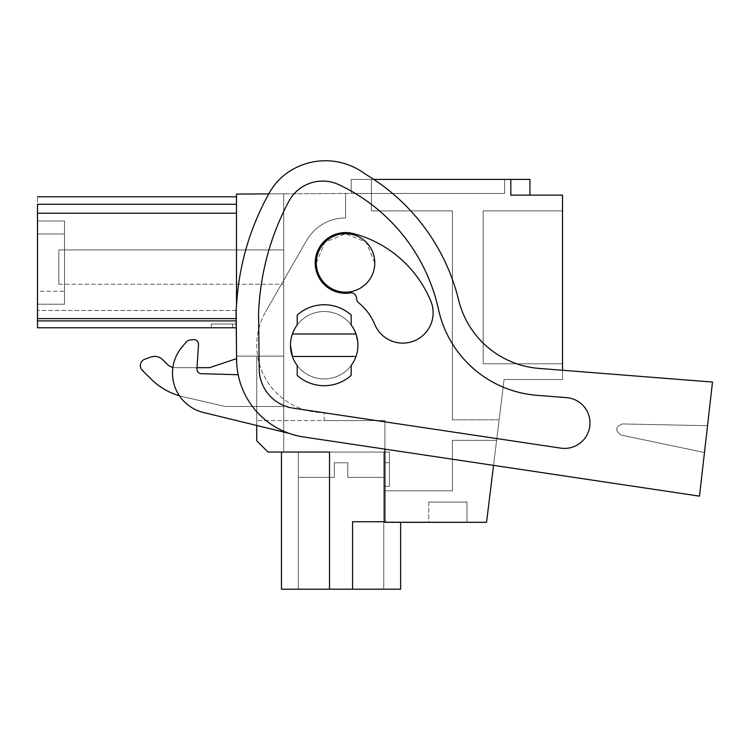 <?xml version="1.0" encoding="UTF-8"?>
<svg xmlns="http://www.w3.org/2000/svg" width="750" height="750" viewBox="0 0 750 750"><rect width="100%" height="100%" fill="white"/><g stroke="black" fill="none" stroke-linecap="round" stroke-linejoin="round"><path stroke-width="0.56" stroke-dasharray="3.75 2.81" d="M236.578 356.109L256.734 356.109L236.494 356.109L236.494 194.062L236.494 213.225L37.5 213.225L236.494 213.225L236.494 194.062L236.494 213.225L37.5 213.225L236.494 213.225L236.494 194.062L236.494 213.225L37.5 213.225L236.494 213.225L236.494 194.062L236.494 213.225L37.5 213.225L236.494 213.225L236.494 194.062L236.494 213.225L37.5 213.225L236.494 213.225L236.494 194.062L236.494 213.225L37.5 213.225L236.494 213.225L236.494 194.062L236.494 213.225L37.5 213.225L236.494 213.225L236.494 194.062L236.494 213.225L37.5 213.225L236.494 213.225L236.494 194.062L283.716 193.809L236.494 194.062L283.716 193.809L236.494 194.062L283.716 193.809L236.494 194.062L283.716 193.809L236.494 194.062L283.716 193.809L236.494 194.062L283.716 193.809L236.494 194.062L283.716 193.809L236.494 194.062L283.716 193.809L236.494 194.062L236.494 213.225L37.5 213.225L236.494 213.225L236.494 196.8L236.494 356.109L256.734 356.109L236.494 356.109L236.494 318.619L236.494 356.109L256.734 356.109L236.494 356.109L236.494 318.619L236.494 356.109L256.734 356.109L236.494 356.109L236.494 318.619L236.494 356.109L256.734 356.109L236.494 356.109L236.494 318.619L236.494 356.109L256.734 356.109L236.494 356.109L236.494 318.619L236.494 356.109L256.734 356.109L236.494 356.109L236.494 318.619L236.494 356.109L236.494 318.619L236.494 356.109L236.494 318.619L236.494 356.109L283.716 356.109L236.494 356.109L283.716 356.109L236.494 356.109L256.734 356.109L236.494 356.109L256.734 356.109L256.734 406.5L283.716 406.5L283.716 193.809L236.494 194.062L236.494 358.678L209.512 367.669L175.341 367.669A11.241 11.241 0 0 1 167.391 364.378L162.694 359.681A11.241 11.241 0 0 0 150.994 357.037L144.863 359.203A6.75 6.75 0 0 0 142.341 370.331L150.806 378.797A67.453 67.453 0 0 0 183.328 396.825L225.253 406.5L283.716 406.5L283.716 452.034L267.975 452.034L283.716 452.034L283.716 193.809L283.716 452.034L267.975 452.034L283.716 452.034L283.716 193.809L283.716 452.034L267.975 452.034L283.716 452.034L283.716 193.809L283.716 452.034L267.975 452.034L283.716 452.034L283.716 193.809L283.716 452.034L267.975 452.034L283.716 452.034L283.716 193.809L283.716 452.034L267.975 452.034L283.716 452.034L283.716 193.809L283.716 452.034L267.975 452.034L283.716 452.034L283.716 193.809L283.716 452.034L267.975 452.034L283.716 452.034L283.716 193.809L283.716 452.034L283.716 249.947L58.866 249.947L283.716 249.947L58.866 249.947L58.866 284.241L58.866 249.947L58.866 284.241L58.866 249.947L283.716 249.947L283.716 193.809L236.494 194.062L351.178 193.453L351.178 179.4L351.178 193.453L351.178 179.4L504.637 179.4L504.637 193.453L351.178 193.453L504.637 193.453L351.178 193.453L504.637 193.453L351.178 193.453L504.637 193.453L351.178 193.453L504.637 193.453L351.178 193.453L504.637 193.453L351.178 193.453L504.637 193.453L351.178 193.453L504.637 193.453L351.178 193.453L504.637 193.453L351.178 193.453L504.637 193.453L351.178 193.453L504.637 193.453L504.637 179.4L504.637 193.453L504.637 179.4L504.637 193.453L504.637 179.4L504.637 193.453L504.637 179.4L504.637 193.453L504.637 179.4L504.637 193.453L504.637 179.4L504.637 193.453L504.637 179.4L504.637 193.453L504.637 179.4L504.637 193.453L504.637 179.4L504.637 193.453L504.637 179.4L351.178 179.4L504.637 179.4L351.178 179.4L504.637 179.4L351.178 179.4L504.637 179.4L351.178 179.4L504.637 179.4L351.178 179.4L504.637 179.4L351.178 179.4L504.637 179.4L351.178 179.4L504.637 179.4L351.178 179.4L504.637 179.4L351.178 179.4L504.637 179.4L351.178 179.4L351.178 193.453L345.553 193.481L345.553 217.959A44.972 44.972 0 0 0 306.562 240.525A44.972 44.972 0 0 1 345.553 217.959A44.972 44.972 0 0 0 306.562 240.525A44.972 44.972 0 0 1 345.553 217.959L345.553 193.481L345.553 217.959L345.553 193.481L268.781 193.894M384.9 449.128L384.9 420.553L324.188 420.553L384.9 420.553L384.9 521.747L352.575 521.747L486.544 522.309L384.9 522.309L400.641 522.309L384.9 522.309L400.641 522.309L384.9 522.309L400.641 522.309L384.9 522.309L400.641 522.309L384.9 522.309L400.641 522.309L384.9 522.309L400.641 522.309L384.9 522.309L400.641 522.309L384.9 522.309L400.641 522.309L384.9 522.309L400.641 522.309L384.9 522.309L384.9 420.553L384.9 522.309L486.544 522.309L384.9 522.309L486.544 522.309L504.075 379.519L562.537 379.519L562.537 195.141L510.825 195.141L510.825 179.4L351.178 179.4L351.178 193.453L351.178 179.4L351.178 193.453L351.178 179.4L351.178 193.453L351.178 179.4L351.178 193.453L351.178 179.4L351.178 193.453L351.178 179.4L351.178 193.453L351.178 179.4L351.178 193.453L351.178 179.4L351.178 193.453L351.178 179.4L351.178 193.453L351.178 179.4L373.744 179.4M256.734 425.484L256.734 420.553L384.9 420.553L256.734 420.553L324.188 420.553L324.188 412.688A67.453 67.453 0 0 1 265.706 311.616A67.453 67.453 0 0 0 324.188 412.688A67.453 67.453 0 0 1 265.706 311.616A67.453 67.453 0 0 0 324.188 412.688L324.188 420.553L256.734 420.553L256.734 356.109L256.734 440.794L267.975 452.034L256.734 440.794L256.734 356.109L256.734 440.794L267.975 452.034L256.734 440.794L256.734 356.109L256.734 440.794L267.975 452.034L256.734 440.794L256.734 356.109L256.734 440.794L267.975 452.034L256.734 440.794L256.734 356.109L256.734 440.794L267.975 452.034L256.734 440.794L256.734 356.109L256.734 440.794L267.975 452.034L256.734 440.794L256.734 356.109L256.734 440.794L267.975 452.034L256.734 440.794L256.734 356.109L256.734 440.794L267.975 452.034L256.734 440.794L256.734 356.109L256.734 440.794L267.975 452.034L256.734 440.794L256.734 356.109L236.494 356.109L236.494 358.678L209.512 367.669L175.341 367.669A11.241 11.241 0 0 1 172.903 367.397A11.241 11.241 0 0 0 175.341 367.669A11.241 11.241 0 0 1 167.391 364.378L162.694 359.681A11.241 11.241 0 0 0 150.994 357.037L144.863 359.203A6.75 6.75 0 0 0 142.341 370.331L150.806 378.797A67.453 67.453 0 0 0 183.328 396.825L225.253 406.5L256.734 406.5L256.734 440.794L267.975 452.034L329.531 452.034L329.531 589.2L400.641 589.2L352.575 589.2L400.641 589.2L352.575 589.2L400.641 589.2L352.575 589.2L400.641 589.2L352.575 589.2L400.641 589.2L352.575 589.2L400.641 589.2L352.575 589.2L400.641 589.2L352.575 589.2L400.641 589.2L352.575 589.2L400.641 589.2L352.575 589.2L400.641 589.2L400.641 522.309M265.706 311.616L306.562 240.525L265.706 311.616M290.466 345.234A33.731 33.731 0 0 1 324.188 311.503A33.731 33.731 0 0 1 357.919 345.234A33.731 33.731 0 0 1 324.188 378.956A33.731 33.731 0 0 1 297.206 324.994A33.731 33.731 0 0 1 355.988 333.984L357.919 345.234A33.731 33.731 0 0 1 292.397 356.475L290.466 345.234A33.731 33.731 0 0 1 324.188 311.503A33.731 33.731 0 0 1 357.919 345.234A33.731 33.731 0 0 1 324.188 378.956A33.731 33.731 0 0 1 292.397 333.984A33.731 33.731 0 0 1 355.988 333.984L292.397 333.984M316.322 262.931A29.231 29.231 0 0 1 345.553 233.7A29.231 29.231 0 0 1 374.784 262.931A29.231 29.231 0 0 1 345.553 292.162A29.231 29.231 0 0 1 316.322 262.931L324.891 242.269L345.553 233.7L366.216 242.269L374.784 262.931A29.231 29.231 0 0 1 345.553 292.162A29.231 29.231 0 0 1 316.322 262.931A29.231 29.231 0 0 1 345.553 233.7A29.231 29.231 0 0 1 374.784 262.931A29.231 29.231 0 0 1 345.553 292.162A29.231 29.231 0 0 1 316.322 262.931M510.825 179.4L371.409 179.4L371.409 210.881L452.362 210.881L452.362 419.812L452.362 210.881L371.409 210.881L452.362 210.881L452.362 419.812L452.362 210.881L371.409 210.881L452.362 210.881L452.362 419.812L452.362 210.881L371.409 210.881L452.362 210.881L452.362 419.812L452.362 210.881L371.409 210.881L452.362 210.881L452.362 419.812L452.362 210.881L371.409 210.881L452.362 210.881L452.362 419.812L452.362 210.881L371.409 210.881L452.362 210.881L452.362 419.812L452.362 210.881L371.409 210.881L452.362 210.881L452.362 419.812L452.362 210.881L371.409 210.881L452.362 210.881L452.362 419.812L452.362 210.881L371.409 210.881L371.409 179.4L371.409 210.881L371.409 179.4L371.409 210.881L371.409 179.4L371.409 210.881L371.409 179.4L371.409 210.881L371.409 179.4L371.409 210.881L371.409 179.4L371.409 210.881L371.409 179.4L371.409 210.881L371.409 179.4L371.409 210.881L371.409 179.4L510.825 179.4L371.409 179.4L510.825 179.4L371.409 179.4L510.825 179.4L371.409 179.4L510.825 179.4L371.409 179.4L510.825 179.4L371.409 179.4L510.825 179.4L371.409 179.4L510.825 179.4L371.409 179.4L510.825 179.4L371.409 179.4L510.825 179.4L510.825 195.141L510.825 179.4L510.825 195.141L510.825 179.4L510.825 195.141L510.825 179.4L510.825 195.141L510.825 179.4L510.825 195.141L510.825 179.4L510.825 195.141L510.825 179.4L510.825 195.141L510.825 179.4L510.825 195.141L510.825 179.4L510.825 195.141L510.825 179.4L510.825 195.141L510.825 179.4L510.825 195.141L510.825 179.4L510.825 195.141L510.825 179.4L510.825 195.141L510.825 179.4L510.825 195.141L510.825 179.4L510.825 195.141L510.825 179.4L510.825 195.141L510.825 179.4L510.825 195.141L510.825 179.4L510.825 195.141L510.825 179.4L529.931 179.4L510.825 179.4L529.931 179.4L510.825 179.4L529.931 179.4L510.825 179.4L529.931 179.4L510.825 179.4L529.931 179.4L510.825 179.4L529.931 179.4L510.825 179.4L529.931 179.4L510.825 179.4L529.931 179.4L510.825 179.4L529.931 179.4L510.825 179.4L529.931 179.4L529.931 195.141L510.825 195.141L510.825 179.4L510.825 195.141L562.537 195.141L510.825 195.141L529.931 195.141L510.825 195.141L529.931 195.141L529.931 179.4L529.931 195.141L510.825 195.141L562.537 195.141L510.825 195.141L529.931 195.141L529.931 179.4L529.931 195.141L510.825 195.141L562.537 195.141L510.825 195.141L529.931 195.141L529.931 179.4L529.931 195.141L510.825 195.141L562.537 195.141L510.825 195.141L529.931 195.141L529.931 179.4L529.931 195.141L510.825 195.141L562.537 195.141L510.825 195.141L529.931 195.141L529.931 179.4L529.931 195.141L510.825 195.141L562.537 195.141L510.825 195.141L529.931 195.141L529.931 179.4L529.931 195.141L510.825 195.141L562.537 195.141L510.825 195.141L529.931 195.141L529.931 179.4L529.931 195.141L510.825 195.141L562.537 195.141L510.825 195.141L529.931 195.141L529.931 179.4L529.931 195.141L529.931 179.4L529.931 195.141L510.825 195.141L562.537 195.141L529.931 195.141M562.537 370.256L562.537 379.519L504.075 379.519L562.537 379.519L562.537 195.141L562.537 379.519L504.075 379.519L493.538 465.366L303.684 436.988A78.703 78.703 0 0 1 236.616 360.056L236.494 305.1M562.537 363.778L562.537 210.881L562.537 363.778L483.169 363.778L483.169 210.881L483.169 363.778L562.537 363.778L562.537 210.881L483.169 210.881L483.169 363.778L483.169 210.881L483.169 363.778L562.537 363.778L562.537 210.881L483.169 210.881L483.169 363.778L483.169 210.881L483.169 363.778L562.537 363.778L562.537 210.881L562.537 363.778L562.537 210.881L562.537 363.778L562.537 210.881L562.537 363.778L562.537 210.881L562.537 363.778L562.537 210.881L562.537 363.778L562.537 210.881L562.537 363.778L562.537 210.881L562.537 363.778L483.169 363.778L483.169 210.881L483.169 363.778L562.537 363.778L483.169 363.778L483.169 210.881L483.169 363.778L562.537 363.778L483.169 363.778L483.169 210.881L483.169 363.778L562.537 363.778L483.169 363.778L483.169 210.881L483.169 363.778L562.537 363.778L483.169 363.778L483.169 210.881L483.169 363.778L562.537 363.778L483.169 363.778L483.169 210.881L562.537 210.881L562.537 363.778L483.169 363.778L562.537 363.778L483.169 363.778L483.169 210.881L562.537 210.881L562.537 363.778L483.169 363.778L562.537 363.778M428.747 522.309L466.978 522.309L428.747 522.309L466.978 522.309L428.747 522.309L466.978 522.309L428.747 522.309L466.978 522.309L428.747 522.309L466.978 522.309L428.747 522.309L466.978 522.309L428.747 522.309L466.978 522.309L428.747 522.309L466.978 522.309L428.747 522.309L466.978 522.309L428.747 522.309L466.978 522.309L428.747 522.309L428.747 502.069L466.978 502.069L428.747 502.069L466.978 502.069L428.747 502.069L466.978 502.069L428.747 502.069L466.978 502.069L428.747 502.069L466.978 502.069L428.747 502.069L466.978 502.069L428.747 502.069L466.978 502.069L428.747 502.069L466.978 502.069L428.747 502.069L466.978 502.069L428.747 502.069L466.978 502.069L428.747 502.069L428.747 522.309M699.497 496.144L303.684 436.988A78.703 78.703 0 0 1 236.616 360.056L236.091 313.931A71.953 71.953 0 0 1 236.325 307.275L237.019 298.659A258.581 258.581 0 0 1 269.541 192.544A60.713 60.713 0 0 1 289.266 171.506A66.244 66.244 0 0 1 365.372 174.141A202.369 202.369 0 0 1 458.644 300.103A89.944 89.944 0 0 0 538.959 368.4L712.5 382.059L699.497 496.144L707.531 425.7L622.341 423.938C615.347 426.9 614.925 430.603 621.075 435.056L704.475 452.512L707.531 425.7L622.341 423.938C615.356 426.909 614.934 430.613 621.075 435.056L704.475 452.512L699.497 496.144L303.684 436.988A78.703 78.703 0 0 1 236.616 360.056L236.091 313.931L236.494 327.769L37.5 327.769L236.494 327.769L37.5 327.769L236.494 327.769L236.494 318.6L37.5 318.6L37.5 327.769L37.5 213.225L37.5 318.619L236.494 318.619L37.5 318.6L37.5 213.225L37.5 318.619L236.494 318.619L37.5 318.6L37.5 213.225L37.5 318.619L236.494 318.619L37.5 318.6L37.5 213.225L37.5 318.619L236.494 318.619L37.5 318.6L37.5 213.225L37.5 318.619L236.494 318.619L37.5 318.6L37.5 213.225L37.5 318.619L236.494 318.619L37.5 318.6L37.5 213.225L37.5 318.619L236.494 318.619L37.5 318.6L37.5 213.225L37.5 318.619L236.494 318.619L37.5 318.6L37.5 213.225L37.5 318.619L236.494 318.619L236.494 327.769L236.494 318.6L236.494 327.769L37.5 327.769L37.5 310.491L37.5 327.769L232.491 327.769L211.266 327.769L232.491 327.769L211.266 327.769L232.491 327.769L211.266 327.769L232.491 327.769L211.266 327.769L232.491 327.769L211.266 327.769L232.491 327.769L211.266 327.769L232.491 327.769L211.266 327.769L232.491 327.769L211.266 327.769L232.491 327.769L211.266 327.769L232.491 327.769L211.266 327.769L211.266 323.981L232.491 323.981L232.491 327.769L236.494 327.769L236.494 318.6L236.494 327.769L37.5 327.769L211.266 327.769L211.266 323.981L232.491 323.981L211.266 323.981L211.266 327.769L37.5 327.769L37.5 310.491L37.5 327.769L211.266 327.769L211.266 323.981L232.491 323.981L232.491 327.769L236.494 327.769L236.494 318.6L236.494 327.769L37.5 327.769L37.5 318.6L236.494 318.6L236.494 327.769L236.494 318.6L236.494 327.769L37.5 327.769L211.266 327.769L211.266 323.981L211.266 327.769L37.5 327.769L211.266 327.769L211.266 323.981L232.491 323.981L232.491 327.769L236.494 327.769L236.494 318.6L236.494 327.769L37.5 327.769L211.266 327.769L211.266 323.981L232.491 323.981L211.266 323.981L211.266 327.769L37.5 327.769L211.266 327.769L211.266 323.981L232.491 323.981L232.491 327.769L236.494 327.769L236.494 318.6L236.494 327.769L37.5 327.769L211.266 327.769L211.266 323.981L211.266 327.769L37.5 327.769L211.266 327.769L211.266 323.981L232.491 323.981L232.491 327.769L236.494 327.769L236.147 318.619M58.866 284.241L283.716 284.241L58.866 284.241M236.494 204.262L37.5 204.262L236.494 204.262L37.5 204.262L236.494 204.262L37.5 204.262L236.494 204.262L37.5 204.262L236.494 204.262L37.5 204.262L236.494 204.262L37.5 204.262L236.494 204.262L37.5 204.262L236.494 204.262L37.5 204.262L236.494 204.262L37.5 204.262L37.5 213.225L236.494 213.225L37.5 213.225L236.494 213.225L37.5 213.225L236.494 213.225L37.5 213.225L236.494 213.225L37.5 213.225L236.494 213.225L37.5 213.225L236.494 213.225L37.5 213.225L236.494 213.225L37.5 213.225L236.494 213.225L37.5 213.225L236.494 213.225L37.5 213.225L236.494 213.225L37.5 213.225L37.5 196.8L37.5 204.262L236.494 204.262L236.494 196.8L236.494 204.262L37.5 204.262L37.5 213.225L37.5 204.262C37.5 194.344 37.5 194.344 37.5 204.262L37.5 318.6M499.134 419.812L452.362 419.812L499.134 419.812M562.537 379.519L504.075 379.519L562.537 379.519L562.537 195.141L562.537 379.519L504.075 379.519L562.537 379.519L562.537 195.141L562.537 379.519L504.075 379.519L562.537 379.519L562.537 195.141L562.537 379.519L504.075 379.519L562.537 379.519L562.537 195.141L562.537 379.519L504.075 379.519L562.537 379.519L562.537 195.141L562.537 379.519L504.075 379.519L562.537 379.519L562.537 195.141L562.537 379.519L504.075 379.519L562.537 379.519L562.537 195.141L562.537 379.519L504.075 379.519L562.537 379.519L562.537 195.141L562.537 379.519M496.613 440.316L452.362 440.316L496.613 440.316L452.362 440.316L452.362 490.828L452.362 440.316L496.613 440.316L452.362 440.316L452.362 490.828L452.362 440.316L496.613 440.316L452.362 440.316L452.362 490.828L452.362 440.316L496.613 440.316L452.362 440.316L452.362 490.828L452.362 440.316L496.613 440.316L452.362 440.316L452.362 490.828L452.362 440.316L496.613 440.316L452.362 440.316L452.362 490.828L452.362 440.316L496.613 440.316L452.362 440.316L452.362 490.828L452.362 440.316L496.613 440.316L452.362 440.316L452.362 490.828L452.362 440.316L496.613 440.316M384.9 490.828L452.362 490.828L452.362 440.316L452.362 490.828L384.9 490.828L452.362 490.828L384.9 490.828L452.362 490.828L384.9 490.828L452.362 490.828L384.9 490.828L452.362 490.828L384.9 490.828L452.362 490.828L384.9 490.828L452.362 490.828L384.9 490.828L452.362 490.828L384.9 490.828L452.362 490.828L384.9 490.828L384.9 522.309L384.9 490.828L384.9 522.309L486.544 522.309L384.9 522.309L384.9 490.828L384.9 522.309L486.544 522.309L384.9 522.309L384.9 490.828L384.9 522.309L486.544 522.309L384.9 522.309L384.9 490.828L384.9 522.309L486.544 522.309L384.9 522.309L384.9 490.828L384.9 522.309L486.544 522.309L384.9 522.309L384.9 490.828L384.9 522.309L486.544 522.309L384.9 522.309L384.9 490.828L384.9 522.309L486.544 522.309L384.9 522.309L384.9 490.828M384.9 521.747L352.575 521.747L384.9 521.747L352.575 521.747L384.9 521.747L352.575 521.747L384.9 521.747L352.575 521.747L384.9 521.747L352.575 521.747L384.9 521.747L352.575 521.747L384.9 521.747L352.575 521.747L384.9 521.747L352.575 521.747L384.9 521.747L352.575 521.747L384.9 521.747L384.9 452.034L384.9 486.328L384.9 462.703L384.9 486.328L384.9 462.703L384.9 486.328L384.9 462.703L384.9 486.328L384.9 462.703L384.9 486.328L384.9 462.703L384.9 486.328L384.9 462.703L384.9 486.328L384.9 462.703L384.9 486.328L384.9 462.703L384.9 486.328L384.9 462.703L389.4 462.703L389.4 486.328L389.4 462.703L384.9 462.703L389.4 462.703L389.4 486.328L384.9 486.328L389.4 486.328L389.4 452.034L389.4 462.703L389.4 452.034L389.4 462.703L384.9 462.703L389.4 462.703L389.4 452.034L389.4 462.703L384.9 462.703L389.4 462.703L389.4 452.034L389.4 462.703L384.9 462.703L389.4 462.703L389.4 452.034L389.4 462.703L384.9 462.703L389.4 462.703L389.4 452.034L389.4 462.703L384.9 462.703L389.4 462.703L389.4 452.034L389.4 462.703L384.9 462.703L389.4 462.703L389.4 452.034L389.4 462.703L384.9 462.703L389.4 462.703L389.4 452.034L389.4 462.703L384.9 462.703L384.9 452.034L389.4 452.034L384.9 452.034L389.4 452.034L384.9 452.034L389.4 452.034L384.9 452.034L389.4 452.034L384.9 452.034L389.4 452.034L384.9 452.034L389.4 452.034L384.9 452.034L389.4 452.034L384.9 452.034L389.4 452.034L384.9 452.034L389.4 452.034L384.9 452.034L384.9 522.309L384.9 452.034L281.466 452.034L384.9 452.034L281.466 452.034L384.9 452.034L281.466 452.034L384.9 452.034L281.466 452.034L384.9 452.034L281.466 452.034L384.9 452.034L281.466 452.034L384.9 452.034L281.466 452.034L384.9 452.034L281.466 452.034L384.9 452.034L281.466 452.034L384.9 452.034L384.9 522.309L384.9 452.034L384.9 521.747L352.575 521.747L352.575 589.2L352.575 521.747L352.575 589.2L352.575 521.747L384.9 521.747L384.9 522.309L384.9 452.034L384.9 521.747L352.575 521.747L352.575 589.2L352.575 521.747L384.9 521.747L384.9 522.309L384.9 452.034L384.9 521.747L352.575 521.747L352.575 589.2L352.575 521.747L384.9 521.747L384.9 522.309L384.9 452.034L384.9 521.747L352.575 521.747L352.575 589.2L352.575 521.747L384.9 521.747L384.9 522.309L384.9 452.034L384.9 521.747L352.575 521.747L352.575 589.2L352.575 521.747L384.9 521.747L384.9 522.309L384.9 452.034L384.9 521.747L352.575 521.747L352.575 589.2L352.575 521.747L384.9 521.747L384.9 452.034L384.9 521.747L352.575 521.747L352.575 589.2L352.575 521.747L384.9 521.747L352.575 521.747L352.575 589.2L352.575 521.747L384.9 521.747L352.575 521.747L352.575 589.2L281.466 589.2L352.575 589.2M466.978 522.309L466.978 502.069L466.978 522.309M355.988 356.475L292.397 356.475A33.731 33.731 0 0 0 357.919 345.234M297.206 324.994L297.206 315.066A40.472 40.472 0 0 1 351.178 315.066A40.472 40.472 0 0 0 297.206 315.066A40.472 40.472 0 0 1 351.178 315.066L351.178 324.994A33.731 33.731 0 0 0 297.206 324.994L297.206 315.066L297.206 324.994M351.178 365.466L351.178 375.394A40.472 40.472 0 0 1 297.206 375.394A40.472 40.472 0 0 0 351.178 375.394A40.472 40.472 0 0 1 297.206 375.394L297.206 365.466A33.731 33.731 0 0 0 351.178 365.466L351.178 375.394L351.178 365.466M283.716 452.034L267.975 452.034L283.716 452.034M329.531 452.034L281.466 452.034L329.531 452.034L329.531 589.2L329.531 452.034M37.5 291.234L37.5 220.997L37.5 304.191L37.5 220.997L37.5 304.191L37.5 220.997L37.5 304.191L37.5 220.997L37.5 304.191L37.5 220.997L37.5 304.191L37.5 220.997L37.5 304.191L37.5 220.997L37.5 304.191L37.5 220.997L37.5 304.191L37.5 220.997L37.5 304.191L37.5 220.997L37.5 291.234L64.481 291.234L64.481 304.191L64.481 220.997L64.481 304.191L64.481 220.997L64.481 304.191L64.481 220.997L64.481 304.191L64.481 220.997L64.481 304.191L64.481 220.997L64.481 304.191L64.481 220.997L64.481 304.191L64.481 220.997L64.481 304.191L64.481 220.997L64.481 304.191L64.481 220.997L64.481 291.234L37.5 291.234M256.734 406.5L225.253 406.5L256.734 406.5M236.494 323.981L211.266 323.981L211.266 327.769L37.5 327.769L211.266 327.769L211.266 323.981L232.491 323.981L232.491 327.769L236.494 327.769L37.5 327.769L211.266 327.769L211.266 323.981L232.491 323.981L232.491 327.769L236.494 327.769L37.5 327.769L211.266 327.769L211.266 323.981L211.266 327.769L37.5 327.769L211.266 327.769L211.266 323.981L232.491 323.981L211.266 323.981L211.266 327.769L37.5 327.769L236.494 327.769L232.491 327.769L232.491 323.981L232.491 327.769L236.494 327.769L37.5 327.769L236.494 327.769L232.491 327.769L232.491 323.981L211.266 323.981L211.266 327.769L211.266 323.981L211.266 327.769L211.266 323.981L211.266 327.769L211.266 323.981L211.266 327.769L211.266 323.981L211.266 327.769L211.266 323.981L211.266 327.769L211.266 323.981L211.266 327.769L211.266 323.981L211.266 327.769L211.266 323.981L211.266 327.769L211.266 323.981L211.266 327.769L211.266 323.981L236.494 323.981L211.266 323.981L236.494 323.981L232.491 323.981L232.491 327.769L236.494 327.769L232.491 327.769L232.491 323.981L211.266 323.981L236.494 323.981L232.491 323.981L232.491 327.769L236.494 327.769L37.5 327.769L236.494 327.769L232.491 327.769L232.491 323.981L211.266 323.981L236.494 323.981L232.491 323.981L232.491 327.769L236.494 327.769L232.491 327.769L232.491 323.981L211.266 323.981L236.494 323.981L232.491 323.981L232.491 327.769L236.494 327.769L37.5 327.769L236.494 327.769L232.491 327.769L232.491 323.981L211.266 323.981L236.494 323.981L232.491 323.981L232.491 327.769L236.494 327.769L232.491 327.769L232.491 323.981L211.266 323.981L236.494 323.981L232.491 323.981L232.491 327.769L232.491 323.981L232.491 327.769L232.491 323.981L232.491 327.769L232.491 323.981L232.491 327.769L232.491 323.981L232.491 327.769L232.491 323.981L232.491 327.769L232.491 323.981L232.491 327.769L232.491 323.981L232.491 327.769L232.491 323.981L232.491 327.769L232.491 323.981L232.491 327.769L232.491 323.981L236.494 323.981L211.266 323.981L236.494 323.981M236.494 310.491L37.5 310.491L236.494 310.491M236.494 213.225L37.5 213.225M298.331 589.2L383.775 589.2L298.331 589.2L383.775 589.2L298.331 589.2L383.775 589.2L298.331 589.2L383.775 589.2L298.331 589.2L383.775 589.2L298.331 589.2L383.775 589.2L298.331 589.2L383.775 589.2L298.331 589.2L383.775 589.2L298.331 589.2L383.775 589.2L298.331 589.2L383.775 589.2L298.331 589.2L298.331 452.034L383.775 452.034L383.775 589.2L383.775 452.034L298.331 452.034L298.331 589.2L298.331 452.034L383.775 452.034L298.331 452.034L383.775 452.034L383.775 589.2L383.775 452.034L298.331 452.034L298.331 589.2L298.331 452.034L383.775 452.034L298.331 452.034L383.775 452.034L383.775 589.2L383.775 452.034L298.331 452.034L298.331 589.2L298.331 452.034L383.775 452.034L298.331 452.034L383.775 452.034L383.775 589.2L383.775 452.034L298.331 452.034L298.331 589.2L298.331 452.034L383.775 452.034L298.331 452.034L383.775 452.034L383.775 589.2L383.775 452.034L298.331 452.034L298.331 589.2M179.438 395.803A67.453 67.453 0 0 0 183.328 396.825L225.253 406.5L183.328 396.825A67.453 67.453 0 0 1 150.806 378.797M144.863 359.203A6.75 6.75 0 0 0 142.341 370.331M209.512 367.669L175.341 367.669L197.034 367.669L196.95 368.906L198.506 344.438A4.5 4.5 0 0 0 193.603 339.675L190.481 339.966A6.75 6.75 0 0 0 185.916 342.366L181.838 347.269A40.472 40.472 0 0 0 203.372 412.453L289.256 433.416A78.703 78.703 0 0 1 238.172 374.738L201.309 373.688A4.5 4.5 0 0 1 196.95 368.906L198.506 344.438A4.5 4.5 0 0 0 193.603 339.675L190.481 339.966A6.75 6.75 0 0 0 185.916 342.366L181.838 347.269A40.472 40.472 0 0 0 203.372 412.453L289.256 433.416A78.703 78.703 0 0 1 238.172 374.738L201.309 373.688A4.5 4.5 0 0 1 196.95 368.906A4.5 4.5 0 0 0 201.309 373.688L238.172 374.738A78.703 78.703 0 0 0 289.256 433.416A78.703 78.703 0 0 1 238.172 374.738M236.494 356.109L236.494 358.678M281.466 452.034L281.466 589.2L281.466 452.034L281.466 589.2L281.466 452.034L281.466 589.2L281.466 452.034L281.466 589.2L281.466 452.034L281.466 589.2L329.531 589.2M64.481 233.953L64.481 220.997L64.481 233.953L37.5 233.953L64.481 233.953M562.537 210.881L483.169 210.881L562.537 210.881M389.4 486.328L384.9 486.328M383.775 452.034L298.331 452.034L383.775 452.034L298.331 452.034L383.775 452.034L383.775 477.375L347.803 477.375L383.775 477.375L347.803 477.375L383.775 477.375L347.803 477.375L383.775 477.375L347.803 477.375L383.775 477.375L347.803 477.375L383.775 477.375L347.803 477.375L383.775 477.375L347.803 477.375L383.775 477.375L347.803 477.375L383.775 477.375L347.803 477.375L383.775 477.375L347.803 477.375L383.775 477.375L383.775 452.034L298.331 452.034L298.331 477.375L334.312 477.375L298.331 477.375L334.312 477.375L298.331 477.375L334.312 477.375L298.331 477.375L334.312 477.375L298.331 477.375L334.312 477.375L298.331 477.375L334.312 477.375L298.331 477.375L334.312 477.375L298.331 477.375L334.312 477.375L298.331 477.375L334.312 477.375L298.331 477.375L334.312 477.375L298.331 477.375L298.331 452.034L383.775 452.034L298.331 452.034L383.775 452.034L383.775 477.375L383.775 452.034L298.331 452.034L298.331 477.375L298.331 452.034L383.775 452.034L298.331 452.034L383.775 452.034L383.775 477.375L383.775 452.034L298.331 452.034L298.331 477.375L298.331 452.034L383.775 452.034L298.331 452.034L383.775 452.034L383.775 477.375L383.775 452.034L298.331 452.034L298.331 477.375L298.331 452.034L383.775 452.034L298.331 452.034L383.775 452.034L383.775 477.375L383.775 452.034L298.331 452.034L298.331 477.375L298.331 452.034L383.775 452.034M707.531 425.7L712.5 382.059L538.959 368.4A89.944 89.944 0 0 1 458.644 300.103A202.369 202.369 0 0 0 365.372 174.141A202.369 202.369 0 0 1 458.644 300.103A89.944 89.944 0 0 0 538.959 368.4L712.5 382.059L707.531 425.7L622.341 423.938C615.356 426.909 614.934 430.613 621.075 435.056L704.475 452.512L621.075 435.056C614.925 430.603 615.347 426.9 622.341 423.938L707.531 425.7M562.566 448.341A25.425 25.425 0 0 1 560.803 448.134L293.175 408.141A39.853 39.853 0 0 1 259.209 369.178L258.572 313.322A258.581 258.581 0 0 1 288.834 201.356A38.334 38.334 0 0 1 338.972 184.716A180.638 180.638 0 0 1 438.534 309.591A109.416 109.416 0 0 0 536.841 395.297L566.559 397.641A25.425 25.425 0 0 1 589.913 424.988A25.425 25.425 0 0 1 560.803 448.134L293.175 408.141A39.853 39.853 0 0 1 259.209 369.178L258.572 313.322A258.581 258.581 0 0 1 288.834 201.356A38.334 38.334 0 0 1 338.972 184.716A180.638 180.638 0 0 1 438.534 309.591A109.416 109.416 0 0 0 536.841 395.297L566.559 397.641A25.425 25.425 0 0 1 589.913 424.988A25.425 25.425 0 0 1 560.803 448.134L293.175 408.141A39.853 39.853 0 0 1 259.209 369.178L258.572 313.322A258.581 258.581 0 0 1 288.834 201.356A38.334 38.334 0 0 1 338.972 184.716A180.638 180.638 0 0 1 438.534 309.591A109.416 109.416 0 0 0 536.841 395.297L566.559 397.641A25.425 25.425 0 0 1 589.913 424.988A25.425 25.425 0 0 1 560.803 448.134L293.175 408.141A39.853 39.853 0 0 1 259.209 369.178L258.572 313.322A258.581 258.581 0 0 1 288.834 201.356A38.334 38.334 0 0 1 338.972 184.716A180.638 180.638 0 0 1 438.534 309.591A109.416 109.416 0 0 0 536.841 395.297L566.559 397.641A25.425 25.425 0 0 1 589.913 424.988A25.425 25.425 0 0 1 560.803 448.134L293.175 408.141A39.853 39.853 0 0 1 259.209 369.178L258.572 313.322A258.581 258.581 0 0 1 288.834 201.356A38.334 38.334 0 0 1 338.972 184.716A180.638 180.638 0 0 1 438.534 309.591A109.416 109.416 0 0 0 536.841 395.297L566.559 397.641A25.425 25.425 0 0 1 589.913 424.988A25.425 25.425 0 0 1 560.803 448.134L293.175 408.141A39.853 39.853 0 0 1 259.209 369.178L258.572 313.322A258.581 258.581 0 0 1 288.834 201.356A38.334 38.334 0 0 1 338.972 184.716A180.638 180.638 0 0 1 438.534 309.591A109.416 109.416 0 0 0 536.841 395.297L566.559 397.641A25.425 25.425 0 0 1 589.913 424.988A25.425 25.425 0 0 1 560.803 448.134L293.175 408.141A39.853 39.853 0 0 1 259.209 369.178L258.572 313.322A258.581 258.581 0 0 1 288.834 201.356A38.334 38.334 0 0 1 338.972 184.716A180.638 180.638 0 0 1 438.534 309.591A109.416 109.416 0 0 0 536.841 395.297L566.559 397.641A25.425 25.425 0 0 1 589.913 424.988A25.425 25.425 0 0 1 562.566 448.341M289.266 171.506A66.244 66.244 0 0 1 365.372 174.141A66.244 66.244 0 0 0 289.266 171.506A60.713 60.713 0 0 0 269.541 192.544A258.581 258.581 0 0 0 237.019 298.659A258.581 258.581 0 0 1 269.541 192.544M236.325 307.275L237.019 298.659L236.325 307.275A71.953 71.953 0 0 0 236.091 313.931A71.953 71.953 0 0 1 236.325 307.275M351.225 292.753A5.625 5.625 0 0 1 356.541 298.387A5.625 5.625 0 0 0 358.622 302.766A54.666 54.666 0 0 1 374.719 324.356A30.356 30.356 0 0 0 414.366 340.819A30.356 30.356 0 0 0 430.828 301.172A30.356 30.356 0 0 1 414.366 340.819A30.356 30.356 0 0 1 374.719 324.356A54.666 54.666 0 0 0 358.622 302.766A5.625 5.625 0 0 1 356.541 298.387A5.625 5.625 0 0 0 351.225 292.753A30.356 30.356 0 0 1 315.731 268.603A30.356 30.356 0 0 1 353.175 233.55A115.378 115.378 0 0 1 430.828 301.172A30.356 30.356 0 0 1 414.366 340.819A30.356 30.356 0 0 1 374.719 324.356A54.666 54.666 0 0 0 358.622 302.766A5.625 5.625 0 0 1 356.541 298.387A5.625 5.625 0 0 0 351.225 292.753A30.356 30.356 0 0 1 315.731 268.603A30.356 30.356 0 0 1 353.175 233.55A115.378 115.378 0 0 1 430.828 301.172A115.378 115.378 0 0 0 353.175 233.55A30.356 30.356 0 0 0 315.731 268.603A30.356 30.356 0 0 0 351.225 292.753M357.881 343.603A33.731 33.731 0 0 1 325.819 378.919A33.731 33.731 0 0 1 290.503 346.856A33.731 33.731 0 0 1 322.566 311.541A33.731 33.731 0 0 1 357.881 343.603A33.731 33.731 0 0 1 325.819 378.919A33.731 33.731 0 0 1 290.503 346.856A33.731 33.731 0 0 1 322.566 311.541A33.731 33.731 0 0 1 357.881 343.603A33.731 33.731 0 0 1 325.819 378.919A33.731 33.731 0 0 1 290.503 346.856A33.731 33.731 0 0 1 322.566 311.541A33.731 33.731 0 0 1 357.881 343.603M181.838 347.269A40.472 40.472 0 0 0 203.372 412.453L289.256 433.416M185.916 342.366A6.75 6.75 0 0 1 190.481 339.966M193.603 339.675A4.5 4.5 0 0 1 198.506 344.438M334.312 462.759L334.312 477.375L334.312 462.759L347.803 462.759L334.312 462.759L334.312 477.375L334.312 462.759L347.803 462.759L347.803 477.375L347.803 462.759L334.312 462.759L334.312 477.375L334.312 462.759L347.803 462.759L347.803 477.375L347.803 462.759L334.312 462.759L334.312 477.375L334.312 462.759L347.803 462.759L347.803 477.375L347.803 462.759L334.312 462.759L334.312 477.375L334.312 462.759L347.803 462.759L347.803 477.375L347.803 462.759L334.312 462.759L334.312 477.375L334.312 462.759L347.803 462.759L347.803 477.375L347.803 462.759L334.312 462.759L334.312 477.375L334.312 462.759L347.803 462.759L347.803 477.375L347.803 462.759L334.312 462.759L334.312 477.375L334.312 462.759L347.803 462.759L347.803 477.375L347.803 462.759L334.312 462.759L334.312 477.375L334.312 462.759L347.803 462.759L347.803 477.375L347.803 462.759L334.312 462.759L334.312 477.375L334.312 462.759L347.803 462.759L347.803 477.375L347.803 462.759L334.312 462.759M347.803 462.759L347.803 477.375L347.803 462.759M37.5 320.897L236.166 320.897M236.494 196.8L37.5 196.8M64.481 304.191L37.5 304.191L64.481 304.191M64.481 220.997L37.5 220.997L64.481 220.997"/><path stroke-width="1.12" d="M236.494 305.1L236.494 194.062L268.781 193.894M529.931 195.141L529.931 179.4L373.744 179.4M384.9 449.128L384.9 522.309L486.544 522.309L493.538 465.366L699.497 496.144L303.684 436.988A78.703 78.703 0 0 1 236.616 360.056L236.091 313.931A71.953 71.953 0 0 1 236.325 307.275L237.019 298.659A258.581 258.581 0 0 1 269.541 192.544A60.713 60.713 0 0 1 289.266 171.506A66.244 66.244 0 0 1 365.372 174.141A202.369 202.369 0 0 1 458.644 300.103A89.944 89.944 0 0 0 538.959 368.4L712.5 382.059L699.497 496.144M236.494 213.225L37.5 213.225L37.5 327.769L236.25 327.769L236.578 356.109M562.537 370.256L562.537 195.141L510.825 195.141L510.825 179.4M236.494 356.109L236.494 358.678L209.512 367.669L197.034 367.669L198.506 344.438L196.95 368.906A4.5 4.5 0 0 0 201.309 373.688L238.172 374.738M144.863 359.203L150.994 357.037A11.241 11.241 0 0 1 162.694 359.681L167.391 364.378A11.241 11.241 0 0 0 172.903 367.397A11.241 11.241 0 0 1 167.391 364.378L162.694 359.681A11.241 11.241 0 0 0 150.994 357.037L144.863 359.203A6.75 6.75 0 0 0 142.341 370.331L150.806 378.797A67.453 67.453 0 0 0 179.438 395.803M281.466 452.034L281.466 589.2L329.531 589.2L329.531 452.034L267.975 452.034L256.734 440.794L256.734 425.484M37.5 213.225L37.5 204.262C37.5 194.344 37.5 194.344 37.5 204.262L236.494 204.262M236.147 318.619L37.5 318.619M357.919 345.234A33.731 33.731 0 0 0 355.988 333.984L292.397 333.984A33.731 33.731 0 0 1 297.206 324.994L297.206 315.066A40.472 40.472 0 0 1 351.178 315.066L351.178 324.994A33.731 33.731 0 0 1 351.178 365.466L351.178 375.394A40.472 40.472 0 0 1 297.206 375.394L297.206 365.466A33.731 33.731 0 0 1 292.397 356.475L290.466 345.234M374.784 262.931A29.231 29.231 0 0 1 345.553 292.162A29.231 29.231 0 0 1 316.322 262.931A29.231 29.231 0 0 1 345.553 233.7A29.231 29.231 0 0 1 374.784 262.931M384.9 521.747L352.575 521.747L352.575 589.2L400.641 589.2L400.641 522.309M329.531 589.2L352.575 589.2M236.494 358.678L209.512 367.669M142.341 370.331L150.806 378.797M355.988 356.475L292.397 356.475A33.731 33.731 0 0 1 292.397 333.984M193.603 339.675L190.481 339.966L193.603 339.675A4.5 4.5 0 0 1 198.506 344.438M185.916 342.366L181.838 347.269L185.916 342.366A6.75 6.75 0 0 1 190.481 339.966M269.541 192.544A60.713 60.713 0 0 1 289.266 171.506M560.803 448.134L293.175 408.141A39.853 39.853 0 0 1 259.209 369.178L258.572 313.322A258.581 258.581 0 0 1 288.834 201.356A38.334 38.334 0 0 1 338.972 184.716A180.638 180.638 0 0 1 438.534 309.591A109.416 109.416 0 0 0 536.841 395.297L566.559 397.641A25.425 25.425 0 0 1 589.913 424.988A25.425 25.425 0 0 1 560.803 448.134M181.838 347.269A40.472 40.472 0 0 0 203.372 412.453L289.256 433.416M351.225 292.753A5.625 5.625 0 0 1 356.541 298.387A5.625 5.625 0 0 0 358.622 302.766A54.666 54.666 0 0 1 374.719 324.356A30.356 30.356 0 0 0 414.366 340.819A30.356 30.356 0 0 0 430.828 301.172A115.378 115.378 0 0 0 353.175 233.55A30.356 30.356 0 0 0 315.731 268.603A30.356 30.356 0 0 0 351.225 292.753M236.166 320.897L37.5 320.897M236.494 196.8L37.5 196.8"/></g></svg>
